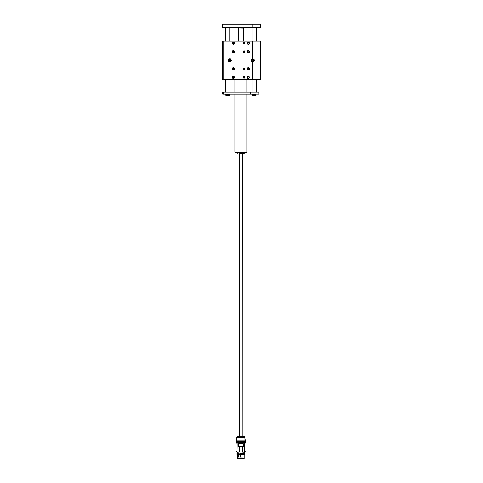 <?xml version="1.0" encoding="UTF-8"?>
<svg xmlns="http://www.w3.org/2000/svg" width="483" height="483" viewBox="0 0 483 483"><rect width="100%" height="100%" fill="white"/><g stroke="black" fill="none" stroke-linecap="round" stroke-linejoin="round"><path stroke-width="0.72" d="M222.277 79.49L222.277 41.043L223.134 41.043L223.134 79.49L222.277 79.49M244.066 78.21A0.857 0.857 0 0 0 244.803 76.93A0.857 0.857 0 0 0 243.323 76.93A0.857 0.857 0 0 0 244.066 78.21A0.863 0.863 0 0 0 244.815 76.924A0.863 0.863 0 0 0 243.311 76.924A0.863 0.863 0 0 0 244.066 78.222L244.543 76.652M244.066 69.679A0.863 0.863 0 0 0 244.815 68.381A0.863 0.863 0 0 0 243.311 68.381A0.863 0.863 0 0 0 244.066 69.679A0.857 0.857 0 0 0 244.803 68.387A0.857 0.857 0 0 0 243.323 68.387A0.857 0.857 0 0 0 244.066 69.667M244.066 52.587A0.863 0.863 0 0 0 244.815 51.295A0.863 0.863 0 0 0 243.311 51.295A0.863 0.863 0 0 0 244.066 52.587A0.857 0.857 0 0 0 244.803 51.295A0.857 0.857 0 0 0 243.323 51.295A0.857 0.857 0 0 0 244.066 52.581L244.398 50.938M244.066 44.038A0.857 0.857 0 0 0 244.803 42.752A0.857 0.857 0 0 0 243.323 42.752A0.857 0.857 0 0 0 244.066 44.038A0.863 0.863 0 0 0 244.815 42.745A0.863 0.863 0 0 0 243.311 42.745A0.863 0.863 0 0 0 244.066 44.044L244.235 44.019M252.18 58.793L252.18 41.043L223.134 41.043M252.18 41.043L260.723 41.043L260.723 79.49L223.134 79.49M229.751 61.335A1.069 1.069 0 0 0 230.675 59.735A1.069 1.069 0 0 0 228.827 59.735A1.069 1.069 0 0 0 229.751 61.335M233.156 42.075L233.386 44.315A1.129 1.129 0 0 0 234.364 42.613A1.129 1.129 0 0 0 232.401 42.613A1.129 1.129 0 0 0 233.386 44.315L232.939 42.142M248.334 44.315A1.129 1.129 0 0 0 249.313 42.613A1.129 1.129 0 0 0 247.356 42.613A1.129 1.129 0 0 0 248.334 44.315C246.873 43.561 246.873 42.806 248.334 42.051C249.796 42.8 249.796 43.555 248.334 44.315M248.334 78.487A1.129 1.129 0 0 0 249.313 76.791A1.129 1.129 0 0 0 247.356 76.791A1.129 1.129 0 0 0 248.334 78.487L249.222 78.059M233.386 78.487A1.129 1.129 0 0 0 234.364 76.791A1.129 1.129 0 0 0 232.401 76.791A1.129 1.129 0 0 0 233.386 78.487M233.156 50.618L233.386 52.858A1.129 1.129 0 0 0 234.364 51.156A1.129 1.129 0 0 0 232.401 51.156A1.129 1.129 0 0 0 233.386 52.858L232.939 50.685M248.105 50.618L248.334 52.858A1.129 1.129 0 0 0 249.313 51.156A1.129 1.129 0 0 0 247.356 51.156A1.129 1.129 0 0 0 248.334 52.858L247.888 50.685M248.334 69.944A1.129 1.129 0 0 0 249.313 68.248A1.129 1.129 0 0 0 247.356 68.248A1.129 1.129 0 0 0 248.334 69.944M233.386 69.944A1.129 1.129 0 0 0 234.364 68.248A1.129 1.129 0 0 0 232.401 68.248A1.129 1.129 0 0 0 233.386 69.944L232.939 67.771M253.539 61.057L253.847 60.562A1.069 1.069 0 0 0 252.543 59.234A1.069 1.069 0 0 0 252.066 61.021A1.069 1.069 0 0 0 253.853 60.544M253.726 59.705L253.297 59.312M233.156 67.705L233.609 69.92M248.105 69.92L247.888 67.771M248.105 67.705L248.564 69.92M233.156 78.463L232.939 76.314M233.156 76.248L233.609 78.463M248.105 78.463L247.888 76.314M248.105 76.248L249.379 77.793M243.354 76.875L243.456 77.956M244.851 68.477L244.543 68.103M246.837 152.326L234.877 152.326L246.837 152.326L246.837 94.209M246.837 92.072L246.837 79.49M239.387 153.087L239.502 436.626M242.333 153.087L242.218 436.626M244.549 443.285L244.67 451.52L244.561 443.219M237.171 443.285L237.044 451.52L237.159 443.219M239.544 446.847L239.32 451.569L239.32 446.823L238.415 446.69L238.415 443.696L239.32 443.328L243.305 443.696L243.305 446.69L242.394 446.823L242.394 451.569L242.17 446.847L239.32 446.823M245.153 442.742L236.567 442.742M236.483 451.593L236.483 451.943L240.86 452.046L245.237 451.943L245.237 451.593M238.415 446.69L243.305 446.69M238.415 443.696L243.305 443.696M236.61 442.76L245.11 442.76L236.61 442.76M238.807 452.921L237.099 452.915L238.807 452.921L238.964 454.654L240.256 454.666L240.323 453.211L244.277 452.8L244.277 451.985M240.54 453.102L244.277 452.921M245.237 442.591L245.237 442.078L236.483 442.078L236.483 442.591L245.092 442.766M239.127 454.171C236.652 454.213 236.483 454.268 238.614 454.322L240.292 454.412L238.868 454.237L238.56 453.018L238.91 453.054M237.443 452.915L238.783 452.969L238.62 453.676L238.59 453.06M244.277 452.8L244.664 452.921M240.48 453.12L244.664 452.843L240.564 453.193M240.262 453.32L240.347 454.328L244.362 454.292L244.344 453.615M236.483 442.072L236.483 441.74L245.237 441.734L245.237 442.072M238.825 454.237L238.801 453.676M240.299 453.67L240.299 453.32L240.365 453.652L244.706 453.567L240.305 453.646L240.329 454.249M245.237 441.734L245.237 441.305L236.483 441.305L236.483 441.734M237.376 453.615L237.401 454.207L238.868 454.274M238.807 454.304L238.789 454.316C236.767 454.262 236.924 454.219 239.26 454.177M244.156 454.533L244.169 457.111L240.377 457.19L240.371 454.594L244.706 454.292L240.299 454.286M239.127 453.525C236.652 453.573 236.483 453.622 238.614 453.676L238.789 453.676M237.068 452.927L238.56 453.018M237.014 452.963L237.014 453.561M240.371 453.694L244.706 453.567L244.706 452.885M236.483 441.305L236.483 440.967L245.237 440.967L245.237 441.305M244.917 439.307L244.917 437.568L244.917 439.307M244.917 437.568L236.803 437.568L236.803 439.379M237.642 454.551L237.539 458.687L240.86 458.765L244.181 458.687L244.187 454.521M238.868 454.4L238.825 457.178L238.825 454.358M237.642 457.147L238.825 457.178M238.892 454.527L244.706 454.292L240.371 454.334L240.377 457.19M244.078 457.147L244.102 454.539M236.803 436.964L244.917 436.94M237.014 454.461L238.614 454.575C236.416 454.521 236.585 454.473 239.127 454.425M237.564 436.614L244.156 436.614L237.05 436.801M238.312 436.59L239.387 436.56M242.333 436.56L243.402 436.59M234.038 78.041L234.152 76.888L234.152 77.823C233.639 78.602 233.132 78.602 232.619 77.823L232.619 76.888C233.126 76.109 233.639 76.109 234.152 76.888L233.863 76.465M234.152 76.888A0.9 0.9 0 0 0 232.619 76.888L232.619 77.823A0.9 0.9 0 0 0 234.152 77.823M232.903 78.246L233.47 78.427M234.038 43.862L234.152 42.715L234.152 43.645C233.639 44.43 233.132 44.43 232.619 43.645L232.619 42.715C233.126 41.93 233.639 41.93 234.152 42.715L233.863 42.293M234.152 42.715A0.9 0.9 0 0 0 232.619 42.715L232.619 43.645A0.9 0.9 0 0 0 234.152 43.645M232.903 44.068L233.47 44.255M234.038 69.492L234.152 68.344L234.152 69.28C233.639 70.059 233.132 70.059 232.619 69.28L232.619 68.344C233.126 67.566 233.639 67.566 234.152 68.344L233.863 67.922M234.152 68.344A0.9 0.9 0 0 0 232.619 68.344L232.619 69.28A0.9 0.9 0 0 0 234.152 69.28M232.903 69.703L233.47 69.884M234.038 52.405L234.152 51.258L234.152 52.188C233.639 52.973 233.132 52.973 232.619 52.188L232.619 51.258C233.126 50.48 233.639 50.48 234.152 51.258L233.863 50.836M234.152 51.258A0.9 0.9 0 0 0 232.619 51.258L232.619 52.188A0.9 0.9 0 0 0 234.152 52.188M232.903 52.617L233.47 52.798M247.568 76.888L247.568 77.823L247.568 76.888C248.081 76.109 248.588 76.109 249.101 76.888L249.101 77.823L249.101 76.888A0.9 0.9 0 0 0 247.568 76.888L247.682 76.664M249.101 77.823C248.594 78.602 248.081 78.602 247.568 77.823A0.9 0.9 0 0 0 249.101 77.823M247.568 42.715L247.568 43.645L247.568 42.715C248.081 41.93 248.588 41.93 249.101 42.715L249.101 43.645L249.101 42.715A0.9 0.9 0 0 0 247.568 42.715L247.682 42.492M249.101 43.645C248.594 44.43 248.081 44.43 247.568 43.645A0.9 0.9 0 0 0 249.101 43.645M248.075 67.783L247.568 69.28L247.568 68.344C248.081 67.566 248.588 67.566 249.101 68.344L248.98 68.115M249.101 69.28L249.101 68.344L249.101 69.28C248.594 70.059 248.081 70.059 247.568 69.28A0.9 0.9 0 0 0 249.101 69.28M247.568 51.258L247.568 52.188L247.568 51.258C248.081 50.48 248.588 50.48 249.101 51.258L249.101 52.188L249.101 51.258A0.9 0.9 0 0 0 247.568 51.258L247.682 51.035M249.101 52.188C248.594 52.973 248.081 52.973 247.568 52.188A0.9 0.9 0 0 0 249.101 52.188M247.568 68.344A0.9 0.9 0 0 1 249.101 68.344M228.417 60.943L228.809 61.715L229.673 61.758A1.497 1.497 0 0 1 228.501 59.451L228.03 60.17L228.417 60.943M229.171 61.16A1.069 1.069 0 0 0 230.82 60.327A1.069 1.069 0 0 0 229.268 59.312A1.069 1.069 0 0 0 229.171 61.16M231.085 59.59A1.497 1.497 0 0 1 229.673 61.758L230.53 61.806L231.478 60.363L230.699 58.823L229.836 58.775A1.497 1.497 0 0 1 231.085 59.59M228.501 59.451A1.497 1.497 0 0 1 229.836 58.775L228.972 58.727L228.501 59.451M229.636 60.447L229.968 60.278L229.654 60.079L229.636 60.447M253.877 61.323L254.487 60.713L254.263 59.88A1.497 1.497 0 0 1 252.434 61.709L253.267 61.933L253.877 61.323M251.764 59.21A1.497 1.497 0 0 1 254.263 59.88L254.04 59.047L252.374 58.6L251.154 59.82L251.377 60.659A1.497 1.497 0 0 1 251.764 59.21M252.434 61.709A1.497 1.497 0 0 1 251.377 60.659L251.601 61.492L252.434 61.709M253.026 60.321L252.766 60.061L252.669 60.417L253.026 60.321M243.722 43.778A0.688 0.688 0 0 0 244.658 43.524A0.688 0.688 0 0 0 244.404 42.582A0.688 0.688 0 0 0 243.468 42.836A0.688 0.688 0 0 0 243.722 43.778M244.307 43.609L244.555 43.18L243.818 42.752L243.571 43.18L244.307 43.609M243.402 42.8A0.761 0.761 0 0 1 244.724 42.8A0.761 0.761 0 0 1 244.066 43.941A0.761 0.761 0 0 1 243.402 42.8M243.323 42.752A0.857 0.857 0 0 0 244.066 44.038A0.857 0.857 0 0 0 244.803 42.752A0.857 0.857 0 0 0 243.323 42.752M243.837 52.375A0.688 0.688 0 0 0 244.712 51.953A0.688 0.688 0 0 0 244.289 51.077A0.688 0.688 0 0 0 243.414 51.5A0.688 0.688 0 0 0 243.837 52.375A0.688 0.688 0 0 0 244.712 51.953A0.688 0.688 0 0 0 244.289 51.077A0.688 0.688 0 0 0 243.414 51.5M244.386 52.098L244.549 51.633L243.74 51.349L243.577 51.82L244.386 52.098M243.341 51.476A0.761 0.761 0 0 1 244.639 51.222A0.761 0.761 0 0 1 244.205 52.472A0.761 0.761 0 0 1 243.341 51.476M243.257 51.446A0.857 0.857 0 0 0 244.223 52.562A0.857 0.857 0 0 0 244.712 51.168A0.857 0.857 0 0 0 243.257 51.446M243.837 69.461A0.688 0.688 0 0 0 244.712 69.039A0.688 0.688 0 0 0 244.289 68.163A0.688 0.688 0 0 0 243.414 68.586A0.688 0.688 0 0 0 243.837 69.461A0.688 0.688 0 0 0 244.712 69.039A0.688 0.688 0 0 0 244.289 68.163A0.688 0.688 0 0 0 243.414 68.586M244.386 69.184L244.549 68.719L243.74 68.441L243.577 68.906L244.386 69.184M243.341 68.562A0.761 0.761 0 0 1 244.639 68.314A0.761 0.761 0 0 1 244.205 69.558A0.761 0.761 0 0 1 243.341 68.562M243.257 68.532A0.857 0.857 0 0 0 244.223 69.649A0.857 0.857 0 0 0 244.712 68.254A0.857 0.857 0 0 0 243.257 68.532M243.963 78.035A0.688 0.688 0 0 0 244.742 77.455A0.688 0.688 0 0 0 244.163 76.676A0.688 0.688 0 0 0 243.384 77.256A0.688 0.688 0 0 0 243.963 78.035M244.452 77.66L244.519 77.171L243.674 77.051L243.607 77.54L244.452 77.66M243.305 77.244A0.761 0.761 0 0 1 244.537 76.755A0.761 0.761 0 0 1 244.344 78.065A0.761 0.761 0 0 1 243.305 77.244M243.215 77.232A0.857 0.857 0 0 0 244.38 78.149A0.857 0.857 0 0 0 244.591 76.682A0.857 0.857 0 0 0 243.215 77.232M238.934 28.002L243.317 28.002L238.934 28.002M252.072 27.567L252.072 24.15L260.512 24.15L260.512 27.567L222.488 27.567L222.488 24.15L222.917 24.15L222.917 27.567M252.072 24.15L222.917 24.15M223.557 92.072L223.557 94.209L222.705 94.209L222.705 92.072L258.9 92.072L258.9 94.209L250.683 94.209L250.683 92.072M223.557 94.209L250.683 94.209M252.742 94.42L252.742 95.549L255.338 95.7L252.464 95.7L252.186 94.42L256.02 94.42L256.02 95.549L255.338 95.7L255.881 95.658M254.662 94.42L254.662 95.549M226.05 94.42L226.05 95.549L228.652 95.7L225.923 95.7L225.796 94.42L229.437 94.42L229.437 95.549L228.652 95.7L229.31 95.7M227.867 94.42L227.867 95.549M244.211 153.395L239.828 153.262L244.211 153.395M239.284 153.395L239.876 153.395M239.828 152.966L239.236 152.966L239.828 153.262M244.078 152.537L237.376 152.537L237.376 153.262M252.18 79.49L252.18 61.643M237.636 452.01L244.078 452.01M237.401 453.652L238.868 453.718M244.32 453.652L240.292 453.73M238.91 457.172L238.91 454.654M237.763 458.753L243.957 458.753M238.705 457.178L238.705 454.575M242.333 436.505L240.86 436.499M243.42 41.043L243.42 28.111L238.403 28.002M258.779 94.209L258.779 92.072M234.877 152.326L234.877 94.209M234.877 92.072L234.877 79.49M245.237 443.11L245.237 442.76M236.483 443.11L236.483 442.76M237.443 452.879L237.443 452.003M244.32 452.843L244.664 452.843L244.706 453.567M244.664 454.249L244.362 454.249M245.237 440.967L245.237 439.663M236.483 440.967L236.483 439.663M244.181 458.687L237.539 458.687M244.156 436.614L244.67 436.801M237.503 454.225L237.014 454.292M243.517 436.614L238.197 436.614M229.751 41.043L229.751 27.567M225.483 92.072L225.483 79.49M225.483 41.043L225.483 27.567M256.238 92.072L256.238 79.49M256.238 41.043L256.238 27.567M251.963 92.072L251.963 79.49M251.963 41.043L251.963 27.567M238.294 41.043L238.294 28.111M244.344 152.537L244.344 153.262"/></g></svg>
